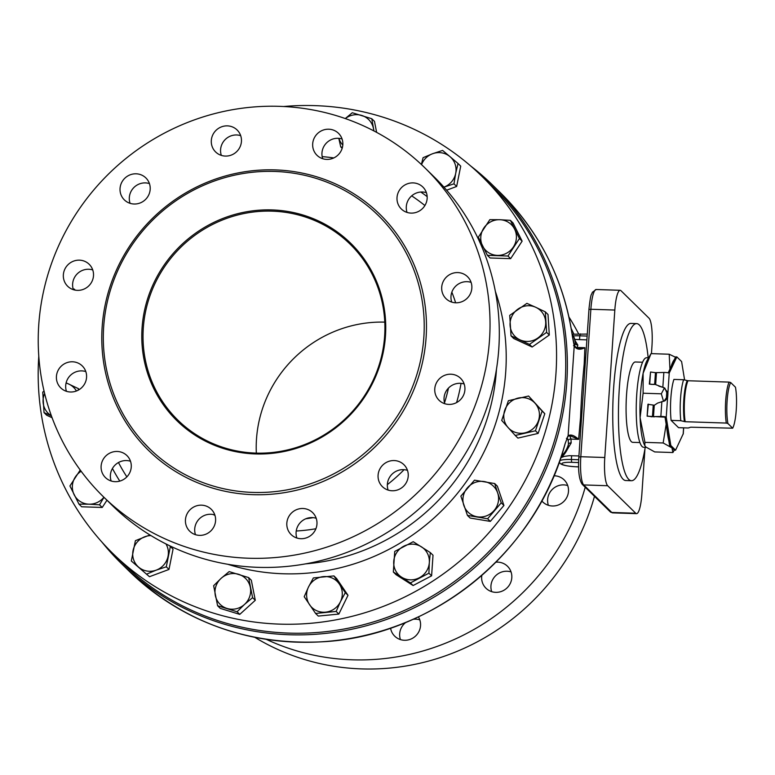 <?xml version="1.0" encoding="UTF-8"?>
<svg xmlns="http://www.w3.org/2000/svg" width="775" height="775" viewBox="0 0 775 775"><rect width="100%" height="100%" fill="white"/><g stroke="black" fill="none" stroke-linecap="round" stroke-linejoin="round"><path stroke-width="1.16" d="M407.466 470.347A15.374 14.832 -45.6 0 0 389.903 476.78A15.374 14.832 -45.6 0 0 388.12 490.081M380.622 467.683A15.374 14.832 134.4 0 1 403.92 464.69A15.374 14.832 134.4 0 1 403.746 486.051A15.374 14.832 134.4 0 1 382.395 486.642A15.374 14.832 134.4 0 1 380.622 467.683M316.21 518.281A15.374 14.832 -45.6 0 0 304.527 519.366A15.374 14.832 -45.6 0 0 296.854 538.015M295.256 510.27A15.374 14.832 134.4 0 1 312.654 512.624A15.374 14.832 134.4 0 1 312.49 533.985A15.374 14.832 134.4 0 1 291.129 534.566A15.374 14.832 134.4 0 1 295.256 510.27M214.83 514.949A15.374 14.832 -45.6 0 0 210.819 514.261A15.374 14.832 -45.6 0 0 195.474 534.682M201.548 505.164A15.374 14.832 134.4 0 1 211.275 509.291A15.374 14.832 134.4 0 1 211.11 530.652A15.374 14.832 134.4 0 1 189.759 531.243A15.374 14.832 134.4 0 1 186.794 514.445A15.374 14.832 134.4 0 1 201.548 505.164M124.61 453.733A15.374 14.832 134.4 0 1 126.945 455.593A15.374 14.832 134.4 0 1 126.78 476.954A15.374 14.832 134.4 0 1 105.419 477.545A15.374 14.832 134.4 0 1 104.567 457.337A15.374 14.832 134.4 0 1 124.61 453.733M130.5 461.251A15.374 14.832 -45.6 0 0 114.865 465.281A15.374 14.832 -45.6 0 0 111.145 480.984M85.056 369.762A15.374 14.832 134.4 0 1 80.222 388.905A15.374 14.832 134.4 0 1 60.731 387.868A15.374 14.832 134.4 0 1 60.905 366.498A15.374 14.832 134.4 0 1 82.257 365.916A15.374 14.832 134.4 0 1 85.056 369.762M85.812 371.574A15.374 14.832 -45.6 0 0 70.176 375.604A15.374 14.832 -45.6 0 0 66.456 391.307M92.738 269.942A15.374 14.832 -45.6 0 0 72.637 283.863A15.374 14.832 -45.6 0 0 73.383 289.676M93.494 275.755A15.374 14.832 134.4 0 1 83.671 289.23A15.374 14.832 134.4 0 1 67.657 286.237A15.374 14.832 134.4 0 1 67.832 264.876A15.374 14.832 134.4 0 1 89.183 264.285A15.374 14.832 134.4 0 1 93.494 275.755M149.43 183.588A15.374 14.832 -45.6 0 0 131.857 190.03A15.374 14.832 -45.6 0 0 130.074 203.321M147.647 196.889A15.374 14.832 134.4 0 1 124.349 199.882A15.374 14.832 134.4 0 1 124.523 178.521A15.374 14.832 134.4 0 1 145.874 177.93A15.374 14.832 134.4 0 1 147.647 196.889M240.686 135.654A15.374 14.832 -45.6 0 0 229.013 136.749A15.374 14.832 -45.6 0 0 221.34 155.388M233.013 154.303A15.374 14.832 134.4 0 1 215.615 151.948A15.374 14.832 134.4 0 1 215.779 130.588A15.374 14.832 134.4 0 1 237.14 130.006A15.374 14.832 134.4 0 1 233.013 154.303M342.066 138.987A15.374 14.832 -45.6 0 0 338.055 138.299A15.374 14.832 -45.6 0 0 322.71 158.72M326.721 159.408A15.374 14.832 134.4 0 1 316.985 155.281A15.374 14.832 134.4 0 1 317.159 133.92A15.374 14.832 134.4 0 1 338.51 133.329A15.374 14.832 134.4 0 1 341.475 150.127A15.374 14.832 134.4 0 1 326.721 159.408M426.395 192.684A15.374 14.832 -45.6 0 0 410.769 196.714A15.374 14.832 -45.6 0 0 407.049 212.418M403.659 210.839A15.374 14.832 134.4 0 1 401.324 208.979A15.374 14.832 134.4 0 1 401.489 187.618A15.374 14.832 134.4 0 1 422.85 187.027A15.374 14.832 134.4 0 1 423.702 207.235A15.374 14.832 134.4 0 1 403.659 210.839M471.084 282.362A15.374 14.832 -45.6 0 0 455.458 286.392A15.374 14.832 -45.6 0 0 451.738 302.095M443.213 294.81A15.374 14.832 134.4 0 1 448.047 275.668A15.374 14.832 134.4 0 1 467.538 276.704A15.374 14.832 134.4 0 1 467.364 298.075A15.374 14.832 134.4 0 1 446.012 298.656A15.374 14.832 134.4 0 1 443.213 294.81M464.157 383.993A15.374 14.832 -45.6 0 0 444.056 397.914A15.374 14.832 -45.6 0 0 444.802 403.727M434.775 388.817A15.374 14.832 134.4 0 1 444.598 375.342A15.374 14.832 134.4 0 1 460.602 378.336A15.374 14.832 134.4 0 1 460.437 399.697A15.374 14.832 134.4 0 1 439.086 400.287A15.374 14.832 134.4 0 1 434.775 388.817M305.67 563.851A204.038 196.918 -45.6 0 0 496.387 370.498A204.038 196.918 -45.6 0 0 496.465 369.287M424.903 205.53A204.038 196.918 -45.6 0 0 411.68 195.852M118.468 462.53A204.038 196.918 -45.6 0 0 126.858 476.877M553.922 475.782A15.374 14.832 134.4 0 1 564.181 479.919A15.374 14.832 134.4 0 1 565.953 498.868A15.374 14.832 134.4 0 1 542.655 501.861A15.374 14.832 134.4 0 1 541.764 500.902M567.736 485.567A15.374 14.832 -45.6 0 0 552.11 489.597A15.374 14.832 -45.6 0 0 548.38 505.3M495.903 562.185A15.374 14.832 134.4 0 1 507.499 566.263A15.374 14.832 134.4 0 1 503.372 590.569A15.374 14.832 134.4 0 1 485.973 588.215A15.374 14.832 134.4 0 1 481.817 575.399M511.045 571.921A15.374 14.832 -45.6 0 0 495.419 575.951A15.374 14.832 -45.6 0 0 491.699 591.654M418.384 616.871A15.374 14.832 134.4 0 1 418.374 632.565A15.374 14.832 134.4 0 1 404.443 640.276A15.374 14.832 134.4 0 1 394.707 636.149A15.374 14.832 134.4 0 1 390.571 628.108M419.788 619.855A15.374 14.832 -45.6 0 0 413.007 619.332M405.848 622.383A15.374 14.832 -45.6 0 0 400.433 639.588M38.75 324.89A229.962 221.941 134.4 0 1 185.7 123.206A229.962 221.941 134.4 0 1 425.146 168.097A229.962 221.941 134.4 0 1 422.598 487.678A229.962 221.941 134.4 0 1 103.123 496.475A229.962 221.941 134.4 0 1 38.75 324.89M103.123 496.475L112.394 505.571A229.962 221.941 -45.6 0 0 431.869 496.785A229.962 221.941 -45.6 0 0 434.426 177.194L425.146 168.097M143.297 328.164A123.118 118.827 134.4 0 1 221.979 220.187A123.118 118.827 134.4 0 1 350.174 244.222A123.118 118.827 134.4 0 1 348.808 415.323A123.118 118.827 134.4 0 1 177.766 420.031A123.118 118.827 134.4 0 1 143.297 328.164M142.067 327.932A124.184 119.844 -45.6 0 0 317.421 439.59A124.184 119.844 -45.6 0 0 331.826 228.267A124.184 119.844 -45.6 0 0 142.067 327.932M384.787 322.129A123.118 118.827 -45.6 0 0 256.486 439.154A123.118 118.827 -45.6 0 0 256.341 453.113M103.685 326.672A163.331 157.635 -45.6 0 0 149.41 448.551A163.331 157.635 -45.6 0 0 376.321 442.302A163.331 157.635 -45.6 0 0 378.132 215.314A163.331 157.635 -45.6 0 0 208.058 183.423A163.331 157.635 -45.6 0 0 103.685 326.672M421.561 164.658A18.154 17.525 134.4 0 1 432.528 153.75L423.073 157.683L421.377 164.494M450.013 156.657L442.593 150.418L432.528 153.75A18.154 17.525 134.4 0 1 450.013 156.657A18.154 17.525 134.4 0 1 455.7 173.368L458.035 163.496L450.013 156.657M458.035 163.496L460.728 166.131L456.649 186.465L446.623 190.195M443.901 187.162L453.966 183.83L455.7 173.368A18.154 17.525 134.4 0 1 443.939 187.143M453.966 183.83L456.649 186.465M338.801 138.347L340.729 146.901L342.162 148.306M373.957 130.956L371.767 118.73L352.286 112.743L345.272 118.556M371.767 118.73L374.461 121.365L376.631 132.37M340.729 146.901L342.424 147.357M342.802 145.041A18.154 17.525 134.4 0 1 338.898 138.347M345.321 118.575A18.154 17.525 134.4 0 1 361.722 115.436A18.154 17.525 134.4 0 1 373.443 128.466A18.154 17.525 134.4 0 1 373.753 130.849M646.263 447.369L643.647 447.282A44.785 8.777 -88.1 0 1 636.75 394.31A44.785 8.777 -88.1 0 1 646.592 357.759L648.597 357.827M639.937 442.564L632.729 442.331A40.193 7.876 -88.1 0 1 626.181 401.896A40.193 7.876 -88.1 0 1 635.374 361.983L642.572 362.225M75.097 290.102L74.129 289.027L73.228 289.172M74.129 289.027L75.262 290.141M44.049 391.055L42.751 392.111L44.039 412.62L46.723 415.255L52.08 417.725M78.362 390.096L78.343 388.614L66.127 382.831M78.343 388.614L79.292 389.544M66.069 383.073A18.154 17.525 134.4 0 1 68.82 384.061A18.154 17.525 134.4 0 1 76.415 390.988M44.039 412.62L51.402 415.865M51.353 415.729A18.154 17.525 134.4 0 1 43.09 402.07A18.154 17.525 134.4 0 1 44.64 393.545M106.96 500.233L102.222 507.46L99.529 504.825L103.976 497.317M80.232 470.028L69.924 485.973L78.982 504.147L81.675 506.782L102.222 507.46M103.908 497.24A18.154 17.525 134.4 0 1 88.96 504.186L99.529 504.825M78.982 504.147L88.96 504.186A18.154 17.525 134.4 0 1 74.158 494.76A18.154 17.525 134.4 0 1 75.369 476.925A18.154 17.525 134.4 0 1 81.152 471.278M168.979 569.451L166.296 566.816L170.364 546.482L173.057 549.117L168.979 569.451L149.459 576.707L131.324 560.993L149.459 576.707M149.933 534.963L135.402 540.659L131.324 560.993M170.364 546.482L169.347 545.61M165.966 543.934A18.154 17.525 134.4 0 1 168.03 556.343A18.154 17.525 134.4 0 1 156.23 570.138L166.296 566.816M146.775 574.072L156.23 570.138A18.154 17.525 134.4 0 1 138.744 567.232A18.154 17.525 134.4 0 1 133.058 550.531A18.154 17.525 134.4 0 1 144.857 536.736A18.154 17.525 134.4 0 1 150.97 535.593M255.285 600.296L252.602 597.661L248.639 577.588L251.323 580.223L255.285 600.296L239.766 614.381L220.284 608.394L217.601 605.759L237.082 611.746L239.766 614.381M248.639 577.588L229.158 571.601L221.098 578.353L213.638 585.697L217.601 605.759M237.082 611.746L244.542 604.403A18.154 17.525 134.4 0 1 227.036 608.452A18.154 17.525 134.4 0 1 215.314 595.433A18.154 17.525 134.4 0 1 221.098 578.353A18.154 17.525 134.4 0 1 238.593 574.294A18.154 17.525 134.4 0 1 250.315 587.324A18.154 17.525 134.4 0 1 244.542 604.403L252.602 597.661M348.004 595.297L345.311 592.662L333.918 575.912L336.612 578.547L348.004 595.297L338.84 614.071L318.293 616.086L315.599 613.451L336.156 611.436L338.84 614.071M333.918 575.912L313.371 577.937L308.489 587.024L304.207 596.702L315.599 613.451M336.156 611.436L340.428 601.749A18.154 17.525 134.4 0 1 325.577 612.153A18.154 17.525 134.4 0 1 309.603 604.781A18.154 17.525 134.4 0 1 308.489 587.024A18.154 17.525 134.4 0 1 323.34 576.629A18.154 17.525 134.4 0 1 339.314 583.992A18.154 17.525 134.4 0 1 340.428 601.749L345.311 592.662M431.607 575.825L433.012 555.229L430.319 552.594L413.23 541.706L394.737 551.422L393.332 572.018L410.421 582.907L428.914 573.19L431.607 575.825L413.104 585.542L396.015 574.653L393.332 572.018M410.421 582.907L413.104 585.542M428.914 573.19L429.321 562.592A18.154 17.525 134.4 0 1 419.362 577.753A18.154 17.525 134.4 0 1 401.576 577.162A18.154 17.525 134.4 0 1 393.729 561.429A18.154 17.525 134.4 0 1 403.678 546.268A18.154 17.525 134.4 0 1 421.474 546.85A18.154 17.525 134.4 0 1 429.321 562.592L430.319 552.594M503.934 505.465L497.366 486.177L494.683 483.542L474.494 480.18L460.873 496.116L467.432 515.404L487.62 518.756L501.241 502.83L503.934 505.465L490.313 521.391L470.125 518.039L467.432 515.404M487.62 518.756L490.313 521.391M501.241 502.83L497.657 492.89A18.154 17.525 134.4 0 1 494.13 510.493A18.154 17.525 134.4 0 1 477.226 516.78A18.154 17.525 134.4 0 1 463.847 505.465A18.154 17.525 134.4 0 1 467.373 487.853A18.154 17.525 134.4 0 1 484.278 481.566A18.154 17.525 134.4 0 1 497.657 492.89L494.683 483.542M544.806 413.705L528.589 396.025L508.381 400.704L501.706 420.428L515.239 435.463L535.447 430.784L542.122 411.07L544.806 413.705L538.131 433.419L517.923 438.098L515.239 435.463M535.447 430.784L538.131 433.419M542.122 411.07L535.05 403.252A18.154 17.525 134.4 0 1 538.48 420.631A18.154 17.525 134.4 0 1 525.043 432.828A18.154 17.525 134.4 0 1 508.167 427.645A18.154 17.525 134.4 0 1 504.738 410.266A18.154 17.525 134.4 0 1 518.184 398.069A18.154 17.525 134.4 0 1 535.05 403.252L528.589 396.025M545.329 311.87L535.806 307.317A18.154 17.525 134.4 0 1 545.678 321.828A18.154 17.525 134.4 0 1 537.743 338.084A18.154 17.525 134.4 0 1 519.938 339.838A18.154 17.525 134.4 0 1 510.076 325.326A18.154 17.525 134.4 0 1 518.01 309.07A18.154 17.525 134.4 0 1 535.806 307.317L526.884 303.364L509.727 315.367L511.025 335.875L529.47 344.381L546.617 332.378L545.329 311.87L548.022 314.505L549.31 335.013L532.154 347.016L513.709 338.51L511.025 335.875M546.617 332.378L549.31 335.013M529.47 344.381L532.154 347.016M283.64 106.514A263.849 254.646 134.4 0 1 482.108 176.497L491.272 185.477A263.849 254.646 134.4 0 1 565.13 382.356A263.849 254.646 134.4 0 1 396.529 613.761A263.849 254.646 134.4 0 1 121.791 562.253L112.627 553.263A263.849 254.646 134.4 0 1 38.789 356.2M482.108 176.497A263.849 254.646 134.4 0 1 555.966 373.376A263.849 254.646 134.4 0 1 387.364 604.781A263.849 254.646 134.4 0 1 112.627 553.263M513.069 222.977L522.127 241.151L510.638 258.656L490.091 257.978L487.407 255.343L507.954 256.021L519.434 238.516L510.386 220.342L513.069 222.977M671.111 420.389A28.791 5.638 -88.1 0 1 673.901 379.421L683.589 379.74A28.791 5.638 91.9 0 0 680.799 420.709L685.178 421.716L726.301 423.063L727.899 423.508L732.675 428.188L690.767 427.199L688.219 427.984L678.532 427.664L671.111 420.389L680.799 420.709M732.675 428.188A24.451 4.795 -88.1 0 0 735.465 387.219L730.689 382.54L729.091 382.104L687.967 380.748L683.589 379.74M727.899 423.508A24.451 4.795 -88.1 0 1 730.689 382.54M729.091 382.104A25.662 5.028 91.9 0 0 726.301 423.063M470.774 166.053A265.06 255.818 134.4 0 1 492.58 185.06A265.06 255.818 134.4 0 1 564.898 329.307A265.06 255.818 134.4 0 1 289.23 634.744A265.06 255.818 134.4 0 1 121.394 563.561A265.06 255.818 134.4 0 1 101.971 542.132M578.576 333.822A229.962 221.941 -45.6 0 0 568.918 316.975M254.772 637.302A229.962 221.941 -45.6 0 0 594.473 496.349M585.202 487.252A229.962 221.941 134.4 0 1 266.3 639.346M571.175 328.455A229.962 221.941 134.4 0 1 573.81 334.015M644.945 448.987L641.884 493.898A24.209 4.747 -88.1 0 1 636.566 513.651A24.209 4.747 -88.1 0 1 635.732 513.244L607.678 485.731A24.209 4.747 -88.1 0 1 604.781 457.512L614.827 310.048A24.209 4.747 -88.1 0 1 620.145 290.296A24.209 4.747 -88.1 0 1 620.978 290.702L649.033 318.215A24.209 4.747 -88.1 0 1 651.94 346.435L651.446 353.632M648.171 357.817A78.595 15.403 91.9 0 0 636.633 323.601L630.937 323.417A78.595 15.403 91.9 0 0 613.664 387.558A78.595 15.403 91.9 0 0 625.774 480.529L631.47 480.713A78.595 15.403 91.9 0 0 645.226 447.33M567.242 437.642A2.422 2.373 -91.9 0 0 567.222 437.904L568.211 440.413A2.422 1.54 175.2 0 1 570.991 439.086L569.664 435.56L578.625 439.338C574.072 435.24 570.565 434.077 568.104 435.86L565.198 443.455C536.562 552.498 431.704 637.35 319.93 641.903C245.607 644.858 181.951 621.211 128.95 570.962A265.06 255.818 134.4 0 0 565.178 443.416M565.198 443.455L567.978 436.248A1.211 1.008 32 0 0 568.104 435.85L574.236 345.863C576.329 349.554 579.874 350.174 584.873 347.713L578.944 348.789L574.885 347.064L572.473 336.757C564.123 280.337 540.01 232.238 500.127 192.471A265.06 255.818 134.4 0 1 572.454 336.718L574.236 345.863A1.211 0.746 -15.4 0 0 574.227 345.708M636.633 323.601A78.595 15.403 91.9 0 0 619.361 387.752A78.595 15.403 91.9 0 0 631.47 480.713M569.393 435.569A2.422 2.373 -91.9 0 0 568.065 436.131M568.211 440.413L568.462 444.123A2.422 1.715 179.1 0 1 571.165 442.942L570.991 439.086L578.625 439.338L580.543 417.551A60.818 11.916 91.9 0 0 580.921 426.628M561.303 456.194A24.209 23.366 134.4 0 0 568.462 444.123L567.61 448.735A24.209 24.209 0 0 1 560.771 457.773L564.171 456.407L569.238 455.7L578.925 455.933M565.488 452.6L571.165 442.942M567.939 436.306A1.211 1.008 32 0 0 567.978 436.257L569.77 435.569L567.571 436.596M566.438 438.379L567.222 437.904M572.008 333.589A24.209 24.209 0 0 1 575.37 341.639L575.341 343.238A2.422 2.189 -168.1 0 0 577.83 345.088L575.166 340.787M572.028 333.686A24.209 23.366 134.4 0 1 575.341 343.238L574.692 345.408A2.422 2.073 -163 0 0 577.239 347.462L577.83 345.088M576.784 348.401L577.239 347.462L584.873 347.713L584.185 364.095C582.538 380.389 581.327 398.214 580.543 417.541M574.692 345.408L573.51 345.698M586.84 339.876L574.779 339.431M510.386 220.342L499.807 219.713A18.154 17.525 134.4 0 1 514.61 229.138A18.154 17.525 134.4 0 1 513.389 246.973A18.154 17.525 134.4 0 1 497.376 255.382A18.154 17.525 134.4 0 1 482.573 245.956A18.154 17.525 134.4 0 1 483.784 228.121A18.154 17.525 134.4 0 1 499.807 219.713L489.839 219.664L478.349 237.169L487.407 255.343M519.434 238.516L522.127 241.151M507.954 256.021L510.638 258.656M683.066 434.155A3.652 0.63 -176.1 0 0 683.25 433.981A3.652 0.63 -176.1 0 0 683.201 433.864L675.567 450.168L674.366 450.13L669.619 445.47L665.037 417.26L666.248 417.299L670.821 445.509L669.619 445.47M668.195 372.833L675.655 356.878L676.856 356.917L669.164 373.172M666.229 417.221L667.566 397.875L666.364 397.837A7.266 1.424 91.9 0 0 666.432 397.362A7.266 1.424 91.9 0 0 666.723 393.109A7.266 1.424 91.9 0 0 666.723 392.567L667.924 392.605A7.266 1.424 -88.1 0 1 667.566 397.875L665.095 400.714L657.636 403.077L654.255 405.296L653.248 405.073L652.453 416.659L660.852 416.456A3.652 0.63 3.9 0 1 666.229 417.221L647.125 416.194L647.939 404.298L653.248 405.073M647.125 416.194L648.355 404.124M647.542 416.02L652.037 416.834M651.959 384.429L649.314 384.09L650.545 372.019L655.456 372.659L654.662 384.245L651.959 384.429M649.314 384.09L654.265 384.507M649.731 383.916L650.545 372.019M666.723 392.567L664.921 388.236L662.828 387.335L663.875 387.597L667.924 392.605L669.222 373.221A3.652 0.63 -176.1 0 0 663.846 372.455L655.456 372.659M663.245 387.481L654.662 384.245M684.596 379.983L681.613 361.576L676.856 356.917M675.567 450.168L670.821 445.509M658.789 386.105L662.828 387.335L663.846 372.455M664.039 401.208L666.364 397.837M666.432 397.362A45.163 8.854 -88.1 0 1 666.723 393.109M671.024 366.778A45.163 8.854 -88.1 0 1 674.434 359.493M672.487 448.289A45.163 8.854 -88.1 0 1 671.983 447.882A45.163 8.854 -88.1 0 1 671.489 447.311M668.883 440.927A45.163 8.854 -88.1 0 1 666.829 428.284M672.903 452.532L654.72 451.932L645.885 447.02L644.79 445.567L644.965 442.37L663.158 442.971L671.983 447.882L672.903 452.532L674.318 450.081M664.456 387.897L661.308 393.816L663.545 401.305M644.965 442.37L640.092 417.667L643.114 393.216L643.114 373.288L651.019 353.623L647.241 360.201A45.163 8.854 91.9 0 0 643.114 373.288A45.163 8.854 91.9 0 0 640.092 417.667A45.163 8.854 91.9 0 0 644.461 444.898L644.79 445.567M675.49 357.236L669.212 354.223L669.949 369.084M651.019 353.623L669.212 354.223M643.114 393.216L661.308 393.816M666.171 424.245L663.158 442.971M451.844 292.156A174.181 168.107 134.4 0 1 455.642 302.783M461.048 383.363A174.181 168.107 134.4 0 1 456.601 402.574M315.9 528.744A174.181 168.107 134.4 0 1 296.234 531.011M214.975 515.385A174.181 168.107 134.4 0 1 213.183 514.523M102.155 326.963A165.269 159.505 -45.6 0 0 335.536 475.569A165.269 159.505 -45.6 0 0 354.708 194.322A165.269 159.505 -45.6 0 0 102.155 326.963M227.743 564.268A212.592 205.181 -45.6 0 0 505.736 371.719A212.592 205.181 -45.6 0 0 495.361 291.381M427.161 196.637A212.592 205.181 -45.6 0 0 420.815 192.026M333.802 157.926A212.592 205.181 -45.6 0 0 322.168 156.618M112.433 468.488A212.592 205.181 -45.6 0 0 119.786 481.11M305.815 518.766A164.203 158.468 -45.6 0 0 313.177 517.652M387.345 484.627A164.203 158.468 -45.6 0 0 404.085 469.689M444.521 402.787A164.203 158.468 -45.6 0 0 448.483 388.072M685.178 421.716A25.662 5.028 -88.1 0 1 687.967 380.748M687.212 380.641A25.943 5.086 91.9 0 0 684.412 421.61M604.781 457.512L580.814 456.717L590.87 309.264L614.827 310.048M635.732 513.244L611.775 512.449L583.72 484.937A24.209 4.747 -88.1 0 1 580.814 456.717L578.896 457.085M588.952 309.622L578.857 456.998C577.985 470.59 579.099 479.686 582.19 484.288A2.422 2.335 -45.6 0 0 583.72 484.937L607.678 485.731M596.188 289.501L592.333 292.301C591.306 296.127 591.034 290.819 588.903 309.545L590.87 309.264A24.209 4.747 -88.1 0 1 596.188 289.501L620.145 290.296M636.566 513.651L612.599 512.866A24.209 4.747 -88.1 0 1 611.775 512.449A2.422 2.335 -45.6 0 1 610.245 511.8L582.19 484.288M578.615 466.841L576.348 466.763M576.183 466.763A12.1 2.102 3.9 0 1 562.059 464.157A12.1 2.102 3.9 0 1 571.659 462.326L571.369 459.507A14.522 2.519 -176.1 0 0 559.676 460.941M559.589 461.173L559.589 461.173C558.446 465.029 566.854 466.143 576.261 466.802L578.615 466.879M578.702 459.74L571.369 459.507L571.63 455.69M571.659 462.326L578.615 462.549M580.417 333.889L579.797 335.827L587.101 336.069M573.355 335.924A14.522 2.519 3.9 0 1 579.797 335.827L579.535 339.634M585.677 356.858A60.818 11.916 91.9 0 0 584.185 364.095M655.698 384.119L656.473 372.707M683.182 433.913L683.598 427.829M654.09 416.931L653.47 416.708L654.255 405.296M661.462 416.679L660.852 416.456L661.86 401.566M142.658 441.488L149.41 448.551M378.132 215.314L374.102 211.498M121.394 563.561L128.95 570.962M492.58 185.06L500.127 192.471M587.237 334.083L572.405 334.209M612.599 512.866L610.245 511.8M683.25 433.981L683.666 427.839"/></g></svg>
